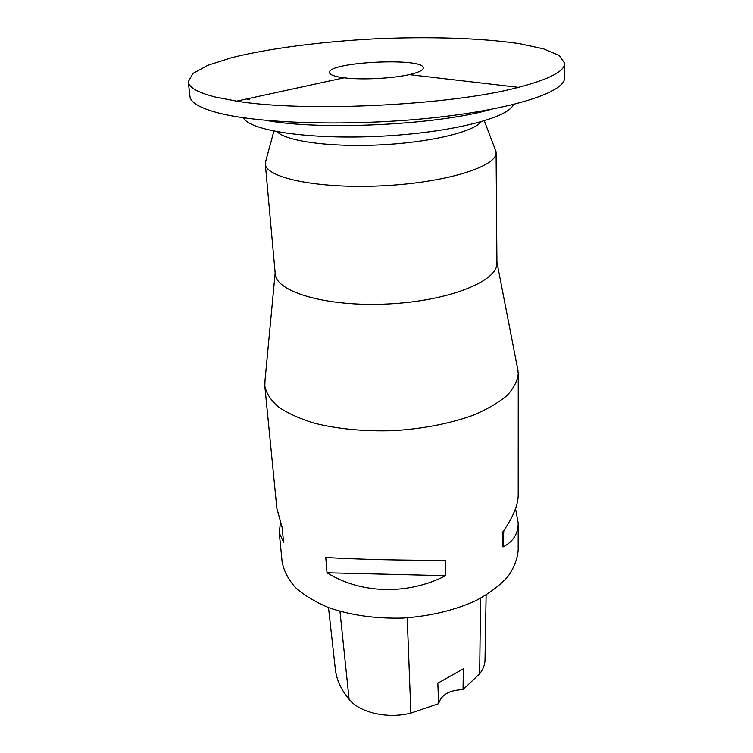 <?xml version="1.0" encoding="UTF-8"?>
<svg xmlns="http://www.w3.org/2000/svg" width="753" height="753" viewBox="0 0 753 753"><rect width="100%" height="100%" fill="white"/><g stroke="black" fill="none" stroke-linecap="round" stroke-linejoin="round"><path stroke-width="1.13" d="M215.631 97.118L236.649 101.137C304.993 112.536 451.565 105.364 518.469 87.348C549.257 79.272 564.675 71.271 564.722 63.337L559.244 55.506L543.581 48.87L519.495 43.674C481.383 37.979 428.664 36.417 374.853 38.845C321.06 41.679 268.746 48.38 231.369 57.765L207.903 65.285L192.966 73.418L188.278 81.748C188.843 87.508 197.964 92.638 215.631 97.118M188.278 81.748L189.954 96.356C190.565 102.446 199.667 107.877 217.269 112.658C257.874 123.69 350.832 126.523 432.118 117.892C513.546 109.317 565.164 91.941 564.477 78.039L564.722 63.337M338.652 76.975L344.083 77.813C361.355 80.053 392.304 78.538 409.274 74.622C418.508 72.504 423.167 70.293 423.252 67.986C424.381 57.172 327.339 61.915 329.532 72.57C329.701 74.331 332.741 75.799 338.652 76.975M265.009 380.566L264.821 386.138C266.346 393.367 270.835 400.267 278.29 406.855C287.43 413.096 299.195 418.48 313.587 422.988C337.382 429.041 364.188 431.591 394.017 430.641C423.788 428.683 450.219 423.525 473.308 415.176C487.191 409.284 498.373 402.78 506.863 395.673C513.64 388.397 517.433 381.084 518.243 373.742L517.518 368.217M264.821 386.138L276.869 508.444L282.13 527.467L283.57 542.273L279.278 532.955L282.111 561.719C283.749 570.633 288.126 579.179 295.251 587.349C303.93 595.124 314.999 601.863 328.468 607.567C350.672 615.286 375.578 618.778 403.175 618.044C430.716 616.076 455.17 610.175 476.517 600.329C489.356 593.336 499.719 585.552 507.597 576.967C513.885 568.139 517.415 559.206 518.168 550.179L518.186 523.071C518.186 533.783 513.122 541.755 502.976 546.989L502.891 531.882C513.075 517.273 518.177 504.915 518.196 494.806L518.243 373.742M279.278 532.955L280.37 523.081M515.532 508.614L518.186 523.071M445.239 560.213L445.701 575.678C407.637 595.265 360.743 593.872 327 572.779L325.776 557.484C358.155 559.423 406.319 560.533 445.239 560.213M266.157 159.589L265.282 163.749L275.24 273.828C275.767 291.938 326.708 307.064 387.823 303.977C448.939 301.087 498.166 281.057 496.924 262.985L496.086 152.464L494.806 148.407M265.282 163.749C265.357 177.821 318.161 189.012 382.044 185.812C445.927 182.763 497.385 166.479 496.086 152.464M243.464 117.76C249.083 130.57 308.918 139.804 379.616 136.284C450.322 132.886 508.972 117.854 513.311 104.563M266.129 120.405C321.202 130.655 437.211 124.979 491.012 109.401M249.384 99.631L246.683 98.954M328.496 607.577L335.311 668.937C336.412 679.488 341.005 689.616 349.091 699.311C359.896 712.715 387.607 719.106 410.874 713.082L438.623 703.66L437.822 683.178L463.359 668.796L463.029 689.607L479.67 673.766C483.172 669.304 484.951 664.654 485.017 659.816L486.118 595.049M463.029 689.607C449.362 690.068 441.23 694.755 438.623 703.66M503.813 530.573L502.976 546.989M445.701 575.678L327 572.779M277.17 131.784C286.149 141.216 330.341 147.353 380.039 144.887C429.737 142.486 473.119 132.067 481.139 121.807M349.091 699.311L339.97 611.361M410.874 713.082L407.222 617.808M479.67 673.766L480.546 598.249M409.274 74.622L518.469 87.348M344.083 77.813L236.649 101.137M275.165 272.981L264.727 383.531M496.914 262.138L518.083 371.135M273.894 131.163L265.254 162.912M484.33 120.866L496.029 151.617"/></g></svg>
